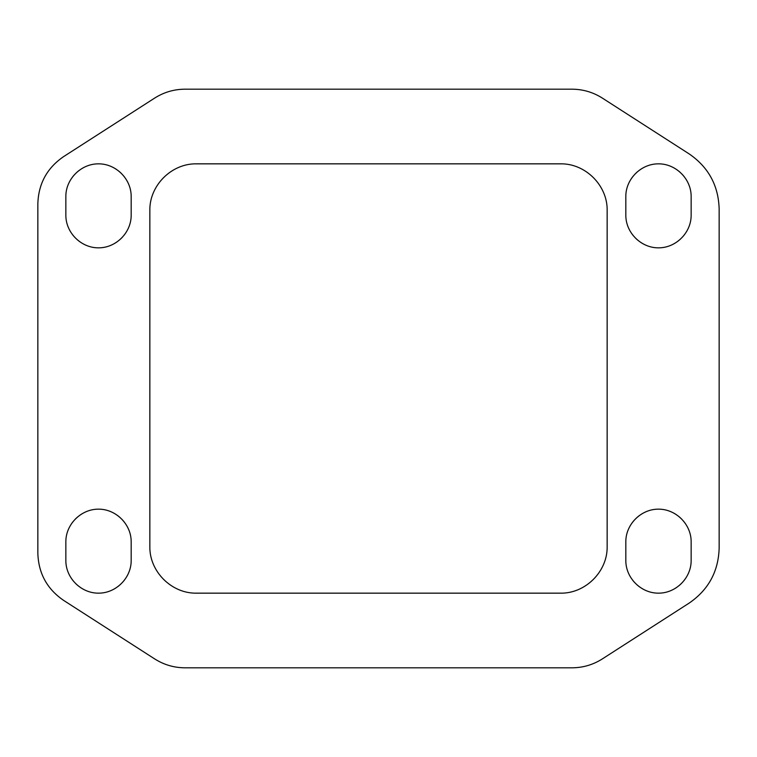 <?xml version="1.0" encoding="UTF-8"?>
<svg xmlns="http://www.w3.org/2000/svg" width="757" height="757" viewBox="0 0 757 757"><rect width="100%" height="100%" fill="white"/><g stroke="black" fill="none" stroke-linecap="round" stroke-linejoin="round"><path stroke-width="0.57" stroke-dasharray="3.79 2.84" d="M607.152 546.488A46.669 46.669 0 0 1 560.492 593.157L196.508 593.157A46.669 46.669 0 0 1 149.848 546.488L149.848 210.512A46.669 46.669 0 0 1 196.508 163.843L560.492 163.843A46.669 46.669 0 0 1 607.152 210.512L607.152 546.488M65.85 196.508L65.85 215.177A32.665 32.665 0 0 0 98.514 247.842A32.665 32.665 0 0 0 131.179 215.177L131.179 196.508A32.665 32.665 0 0 0 98.514 163.843A32.665 32.665 0 0 0 65.85 196.508M131.179 560.492L131.179 541.823A32.665 32.665 0 0 0 98.514 509.158A32.665 32.665 0 0 0 65.85 541.823L65.85 560.492A32.665 32.665 0 0 0 98.514 593.157A32.665 32.665 0 0 0 131.179 560.492M691.15 215.092L691.15 196.602A32.665 32.665 0 0 0 658.533 163.843A32.665 32.665 0 0 0 625.821 196.508L625.821 215.177A32.665 32.665 0 0 0 658.533 247.842A32.665 32.665 0 0 0 691.15 215.092M625.821 541.823L625.821 560.492A32.665 32.665 0 0 0 658.486 593.157A32.665 32.665 0 0 0 691.15 560.492L691.15 541.823A32.665 32.665 0 0 0 658.486 509.158A32.665 32.665 0 0 0 625.821 541.823M719.15 208.847A65.329 65.329 0 0 0 689.154 153.898L602.326 98.079A55.999 55.999 0 0 0 572.046 89.184L184.954 89.184A55.999 55.999 0 0 0 154.674 98.079L63.569 156.642A55.999 55.999 0 0 0 37.85 203.747L37.85 553.253A55.999 55.999 0 0 0 63.569 600.358L154.674 658.921A55.999 55.999 0 0 0 184.954 667.816L572.046 667.816A55.999 55.999 0 0 0 602.326 658.921L689.154 603.102A65.329 65.329 0 0 0 719.15 548.144L719.15 208.847"/><path stroke-width="1.14" d="M719.15 208.847C718.431 185.465 708.429 167.146 689.154 153.898L602.326 98.079C593.081 92.222 582.985 89.26 572.046 89.184L184.954 89.184C174.015 89.26 163.919 92.222 154.674 98.079L63.569 156.642C47.038 168.007 38.465 183.705 37.85 203.747L37.85 553.253C38.465 573.295 47.038 588.993 63.569 600.358L154.674 658.921C163.919 664.778 174.015 667.74 184.954 667.816L572.046 667.816C582.985 667.74 593.081 664.778 602.326 658.921L689.154 603.102C708.429 589.845 718.431 571.535 719.15 548.144L719.15 208.847M149.848 210.512C149.318 185.569 171.565 163.323 196.508 163.843L560.492 163.843C585.435 163.323 607.682 185.569 607.152 210.512L607.152 546.488C607.682 571.431 585.435 593.677 560.492 593.157L196.508 593.157C171.565 593.677 149.318 571.431 149.848 546.488L149.848 210.512M625.821 541.823L625.821 560.492C625.689 577.969 641.009 593.289 658.486 593.157C675.963 593.289 691.283 577.969 691.15 560.492L691.15 541.823C691.283 524.346 675.963 509.035 658.486 509.158C641.009 509.035 625.689 524.346 625.821 541.823M625.821 196.508L625.821 215.177C625.689 232.673 641.037 247.993 658.533 247.842C676.02 247.946 691.33 232.579 691.15 215.092L691.15 196.602C691.33 179.106 676.029 163.739 658.533 163.843C641.037 163.692 625.689 179.012 625.821 196.508M131.179 560.492L131.179 541.823C131.311 524.346 115.991 509.035 98.514 509.158C81.037 509.035 65.717 524.346 65.85 541.823L65.85 560.492C65.717 577.969 81.037 593.289 98.514 593.157C115.991 593.289 131.311 577.969 131.179 560.492M65.85 196.508L65.85 215.177C65.717 232.654 81.037 247.965 98.514 247.842C115.991 247.965 131.311 232.654 131.179 215.177L131.179 196.508C131.311 179.03 115.991 163.711 98.514 163.843C81.037 163.711 65.717 179.03 65.85 196.508"/></g></svg>
